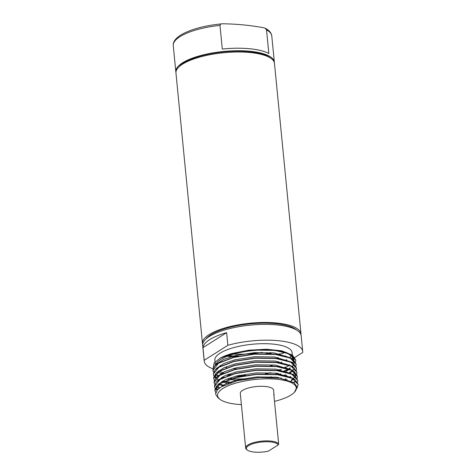 <?xml version="1.0" encoding="UTF-8"?>
<svg xmlns="http://www.w3.org/2000/svg" width="476" height="476" viewBox="0 0 476 476"><rect width="100%" height="100%" fill="white"/><g stroke="black" fill="none" stroke-linecap="round" stroke-linejoin="round"><path stroke-width="0.71" d="M278.198 444.929A16.053 5.04 174.4 0 0 265.489 441.752A16.053 5.04 174.4 0 0 248.531 445.673A16.053 5.04 174.4 0 0 247.443 450.129A16.053 5.04 174.4 0 0 268.399 451.147L278.198 444.929L278.668 443.965A16.72 5.248 -5.6 0 0 265.15 440.913A16.72 5.248 -5.6 0 0 247.895 444.989A16.72 5.248 -5.6 0 0 245.652 447.993L240.303 393.39A16.72 5.248 -5.6 0 1 242.54 390.385A16.72 5.248 -5.6 0 1 261.021 386.292A16.72 5.248 -5.6 0 1 273.581 390.13L274.039 394.806A16.72 5.248 174.4 0 0 273.771 394.039L278.668 443.965M247.443 450.129L246.758 449.63A16.72 5.248 -5.6 0 1 245.652 447.993M273.926 395.61A16.72 5.248 174.4 0 0 274.039 394.806M241.397 404.594A39.556 12.418 -5.6 0 1 220.192 399.489A39.556 12.418 -5.6 0 1 222.881 388.505A39.556 12.418 -5.6 0 1 272.861 378.95A39.556 12.418 -5.6 0 1 294.489 392.206A39.556 12.418 -5.6 0 1 291.003 395.015A39.556 12.418 -5.6 0 1 274.491 401.375M294.489 392.206L296.994 386.97L294.18 382.823L280.483 378.242L259.45 377.468L237.548 380.663L221.298 386.804L217.371 389.88L215.574 394.17L218.186 398.025L220.192 399.489M295.769 360.094L292.716 355.477L285.416 352.151L275.021 350.163L254.226 349.878L232.127 353.46L248.93 350.181L266.53 349.235L281.691 350.788L292.062 355.025M292.924 355.864L294.007 360.243M293.948 360.421L292.425 362.843M289.307 365.443L285.053 367.805M292.062 366.455L293.192 365.431M296.161 364.14L293.115 359.517L285.808 356.197L275.42 354.209L254.618 353.924L233.799 357.173L218.52 362.986L214.616 366.02L212.867 369.721L212.909 370.387L218.543 363.242L233.823 357.422L254.648 354.18L275.443 354.459L290.277 358.107L296.179 364.265L295.959 366.199M212.903 370.263L213.641 372.101M218.341 375.475L218.817 375.677M222.572 376.903L223.863 377.224M229.236 378.182L231.842 378.485M241.749 378.926L246.937 378.795M275.324 374.225L278.008 373.392M283.416 371.387L288.313 368.989M288.581 368.835L290.193 367.835M288.98 372.881L292.276 370.643M292.454 370.501L293.591 369.477M296.56 368.186L293.508 363.563L286.207 360.243L275.812 358.25L255.017 357.97L234.192 361.219L218.912 367.032L215.015 370.066L213.284 374.184M218.74 379.521L219.216 379.723M222.964 380.949L224.261 381.27M224.654 381.359L231.312 382.436M277.216 377.813L278.406 377.438M283.809 375.427L285.207 374.82M296.959 372.226L293.906 367.609L286.606 364.289L276.211 362.295L255.416 362.016L234.591 365.259L219.311 371.078L215.408 374.106L213.665 377.807L213.706 378.479L219.335 371.328L234.614 365.514L255.439 362.266L276.235 362.551L291.068 366.193L296.97 372.357L296.756 374.291M219.138 383.567L219.614 383.763M223.363 384.995L224.25 385.215M285.041 379.116L285.6 378.86M289.378 376.927L290.045 376.522M291.383 379.967L293.073 378.729M297.351 376.272L294.305 371.655L286.998 368.329L276.61 366.341L255.808 366.056L234.989 369.305L219.71 375.118L215.806 378.152L214.057 381.853L214.099 382.52L219.733 375.374L235.013 369.555L255.838 366.312L276.633 366.591L291.467 370.239L297.369 376.397L297.149 378.331M219.531 387.613L219.852 387.744M293.763 382.531L294.781 381.609M297.75 380.318L294.698 375.695L287.397 372.375L277.002 370.387L256.207 370.102L235.382 373.351L220.102 379.164L216.205 382.198L214.456 385.899L214.498 386.566L220.132 379.414L235.406 373.6L256.231 370.358L277.026 370.637L291.859 374.285L297.762 380.443L297.548 382.377M298.149 384.364L295.096 379.741L287.796 376.421L277.401 374.428L256.606 374.148L235.781 377.391L220.501 383.21L216.598 386.244L214.855 389.945L214.896 390.612L220.525 383.46L235.804 377.647L256.629 374.398L277.425 374.683L292.258 378.331L298.16 384.489L296.887 388.458M214.884 390.487L215.753 392.51M293.805 382.561L276.61 377.212L256.808 376.927L236.988 380.003L225.767 383.793L218.121 389.13M293.978 378.997L293.043 378.236L276.211 373.172L256.415 372.887L236.59 375.957L225.368 379.753L218.317 384.37L217.58 385.292M217.205 385.911L216.663 387.875L217.288 389.969M293.579 374.957L292.651 374.195L275.812 369.126L256.017 368.84L236.191 371.917L224.97 375.707L217.925 380.324L217.181 381.252M291.086 381.074L293.145 379.217M293.549 378.753L294.995 376.153M295.049 375.963L295.18 374.88L293.787 371.53M293.18 370.911L292.252 370.149L275.42 365.08L255.618 364.794L235.798 367.871L224.577 371.661L217.526 376.278L216.782 377.206M218.692 383.983L219.002 384.18M219.21 384.305L222.851 385.923M286.719 379.545L287.141 379.312M290.36 377.284L290.848 376.909M292.788 366.865L291.853 366.103L275.021 361.034L255.225 360.748L235.4 363.825L224.178 367.615L217.127 372.238L216.39 373.16M216.015 373.773L215.473 375.737L216.104 377.843M216.271 378.099L217.853 379.634M218.294 379.937L218.603 380.14M221.774 381.639L222.756 381.978M223.077 382.085L228.575 383.388M280.233 378.2L281.114 377.867M285.654 375.844L286.742 375.267M289.961 373.238L292.353 371.131M292.389 362.819L291.461 362.058L274.622 356.994L254.827 356.708L235.001 359.779L223.78 363.575L216.735 368.192L215.991 369.114M217.127 372.238L215.408 374.106L218.21 376.094M221.382 377.593L222.357 377.938M226.868 379.098L228.849 379.455M229.367 379.539L238.773 380.372M269.202 377.301L271.35 376.778M278.668 374.582L280.721 373.821M285.261 371.798L289.343 369.352M289.563 369.192L290.057 368.817M292.359 366.621L293.805 364.021M293.859 363.831L293.99 362.748L292.597 359.398M291.99 358.779L291.062 358.017L274.23 352.948L254.428 352.662L234.608 355.739L223.387 359.529L216.336 364.146L215.592 365.074A38.788 12.18 174.4 0 1 220.685 359.499A38.788 12.18 174.4 0 1 263.555 349.997A38.788 12.18 174.4 0 1 292.698 358.904L292.359 355.459M217.502 371.851L217.812 372.048M218.02 372.172L221.959 373.892M226.469 375.052L228.45 375.409M235.668 376.195L240.261 376.367M266.257 373.821L270.951 372.738M278.276 370.536L281.334 369.37L278.186 370.524M270.517 372.714L265.293 373.821M242.504 375.927L237.244 375.796M229.497 375.058L227.338 374.707M222.548 373.606L221.453 373.267M213.331 367.853L214.087 362.986L220.269 358.035L233.424 353.382L254.249 350.134L275.045 350.413L289.878 354.061L295.78 360.219L295.566 362.159M215.705 392.664L214.896 390.612M217.02 390.284L215.247 388.535M215.17 388.416L214.498 386.566M295.263 381.389L293.942 382.656M219.638 387.898L216.77 386.339M218.317 384.37L216.592 386.214L218.645 387.72M214.771 384.37L214.099 382.52M296.709 374.422L295.614 376.445M295.15 377.022L294.864 377.343M293.275 378.842L291.407 380.217M290.295 376.635L289.658 377.028M285.963 378.961L285.427 379.205M223.91 385.382L219.638 384.019M219.388 383.918L218.96 383.727M214.379 380.324L213.706 378.479M213.98 376.278L213.29 374.017L218.942 367.282L234.222 361.468L255.041 358.22L275.836 358.505L290.669 362.153L296.572 368.311L296.358 370.245M292.478 370.75L289.265 372.982M285.564 374.915L284.226 375.516M278.96 377.516L277.829 377.885M230.753 382.621L224.285 381.52M223.904 381.431L222.667 381.115M218.99 379.872L218.561 379.687M215.801 378.128L214.057 376.397M290.217 368.085L288.867 368.936M288.605 369.09L283.827 371.47M278.561 373.47L275.997 374.285M244.92 379.128L231.866 378.735M231.229 378.67L228.742 378.366M223.506 377.385L222.274 377.069M218.597 375.826L216.55 374.826M213.581 372.238L212.909 370.387M220.269 358.035A41.733 13.102 -5.6 0 1 232.127 353.46M218.764 370.756A38.788 12.18 174.4 0 0 219.305 371.078M219.537 371.209A38.788 12.18 174.4 0 0 223.898 372.988M228.766 374.166A38.788 12.18 174.4 0 0 231.086 374.547M239.368 375.302A38.788 12.18 174.4 0 0 245.777 375.374M277.3 370.417A38.788 12.18 174.4 0 0 279.549 369.644M284.333 367.633A38.788 12.18 174.4 0 0 285.493 367.038M288.783 365.003A38.788 12.18 174.4 0 0 289.313 364.604M289.563 357.541A38.788 12.18 174.4 0 0 291.05 355.875M292.335 355.203L292.074 352.585A38.788 12.18 174.4 0 0 262.936 343.678A38.788 12.18 174.4 0 0 220.067 353.18A38.788 12.18 174.4 0 0 214.866 360.159L215.366 365.276M216.509 363.188A38.788 12.18 174.4 0 0 217.234 363.807M220.138 365.497A38.788 12.18 174.4 0 0 221.025 365.871M225.148 367.192A38.788 12.18 174.4 0 0 226.891 367.597M233.18 368.573A38.788 12.18 174.4 0 0 236.75 368.876M270.457 365.86A38.788 12.18 174.4 0 0 273.968 364.931M280.191 362.843A38.788 12.18 174.4 0 0 281.869 362.153M285.903 360.153A38.788 12.18 174.4 0 0 286.754 359.642M212.98 368.84A49.492 15.541 -5.6 0 1 204.216 361.201A49.492 15.541 -5.6 0 1 204.21 360.29L227.861 345.302A49.492 15.541 -5.6 0 1 302.724 351.544A49.492 15.541 -5.6 0 1 302.73 352.454L294.781 357.494M294.668 357.565L292.686 358.821M226.624 332.659A49.492 15.541 174.4 0 0 209.613 339.662A49.492 15.541 174.4 0 0 202.972 347.653L226.624 332.659L227.861 345.302M202.972 347.653L204.21 360.29M204.216 361.201L202.669 345.403A49.492 15.541 -5.6 0 1 209.303 336.502A49.492 15.541 -5.6 0 1 263.996 324.376A49.492 15.541 -5.6 0 1 301.177 335.747L302.724 351.544M278.103 357.464L278.21 358.553M278.496 361.51L278.603 362.599M279.519 353.739L278.21 354.572M278.514 354.614A49.492 15.541 174.4 0 0 284.815 352.567M273.004 352.817A49.492 15.541 -5.6 0 1 268.97 353.71M235.566 356.738A49.492 15.541 -5.6 0 1 227.254 356.262M270.814 352.633A47.487 14.911 -5.6 0 1 266.042 353.614M238.416 356.113A47.487 14.911 -5.6 0 1 228.807 355.679M262.187 352.359A47.487 14.911 -5.6 0 1 233.674 354.108M205.882 339.073A47.487 14.911 -5.6 0 1 210.844 334.771A47.487 14.911 -5.6 0 1 256.873 323.341A47.487 14.911 -5.6 0 1 296.792 330.16M202.663 344.445A49.492 15.541 -5.6 0 1 202.478 343.505A49.492 15.541 -5.6 0 1 209.119 334.604A49.492 15.541 -5.6 0 1 263.811 322.478A49.492 15.541 -5.6 0 1 300.993 333.849A49.492 15.541 -5.6 0 1 300.993 334.807M202.478 343.505L175.959 73.03A49.492 15.541 -5.6 0 1 182.6 64.129A49.492 15.541 -5.6 0 1 237.292 52.009A49.492 15.541 -5.6 0 1 274.468 63.373L300.993 333.849M178.845 67.021A48.153 15.119 -5.6 0 1 183.623 62.975A48.153 15.119 -5.6 0 1 229.819 51.408A48.153 15.119 -5.6 0 1 270.475 58.036M175.941 72.4A49.492 15.541 -5.6 0 1 175.834 71.769A49.492 15.541 -5.6 0 1 182.475 62.868A49.492 15.541 -5.6 0 1 237.167 50.742A49.492 15.541 -5.6 0 1 274.349 62.112A49.492 15.541 -5.6 0 1 274.366 62.749M268.839 53.496L266.518 29.851L265.067 28.203L263.514 27.709C249.781 25.234 236.15 23.931 222.625 23.8L222.06 23.818C204.24 25.585 190.454 29.339 180.696 35.081C172.562 40.46 173.27 44.101 173.27 45.595A49.492 15.541 174.4 0 1 179.91 36.694A49.492 15.541 174.4 0 1 219.989 25.407L222.304 49.052A49.492 15.541 -5.6 0 1 268.839 53.496M222.625 23.8C221.245 23.639 220.364 24.175 219.989 25.407M274.349 62.112L271.778 35.938A49.492 15.541 174.4 0 0 266.518 29.851M291.502 354.584L292.716 355.477M214.616 366.02L216.336 364.146M293.115 359.517L291.062 358.017M215.015 370.066L216.735 368.192M293.508 363.563L291.461 362.058M293.906 367.609L291.853 366.103M215.806 378.152L217.526 376.278M294.305 371.655L292.252 370.149M216.205 382.198L217.925 380.324M294.698 375.695L292.651 374.195M295.096 379.741L293.043 378.236M217.371 389.88L218.716 388.416M294.18 382.823L293.442 382.282M293.168 374.719L294.465 373.303M175.834 71.769L173.27 45.595M265.067 28.203C268.143 29.702 270.207 31.606 271.26 33.921L271.778 35.938"/></g></svg>

